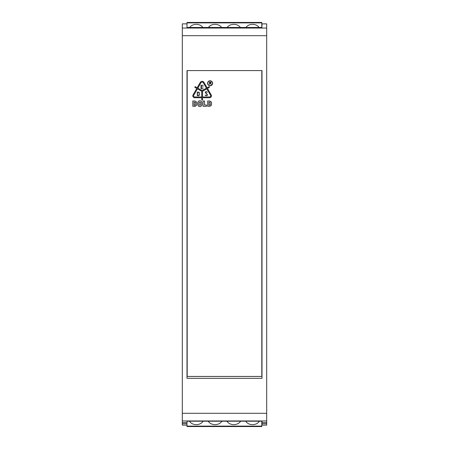 <?xml version="1.0" encoding="UTF-8"?>
<svg xmlns="http://www.w3.org/2000/svg" width="449" height="449" viewBox="0 0 449 449"><rect width="100%" height="100%" fill="white"/><g stroke="black" fill="none" stroke-linecap="round" stroke-linejoin="round"><path stroke-width="0.67" d="M189.478 421.207A7.498 5.91 180 0 0 196.286 424.642A7.498 5.91 180 0 0 203.094 421.207M226.97 421.207A7.498 5.91 180 0 0 233.777 424.642A7.498 5.91 180 0 0 240.591 421.207M245.715 421.207A7.498 5.91 180 0 0 252.529 424.642A7.498 5.91 180 0 0 259.337 421.207M208.224 421.207A7.498 5.91 180 0 0 215.032 424.642A7.498 5.91 180 0 0 221.845 421.207M261.806 70.588L261.806 376.071A0.376 0.376 180 0 1 261.43 376.447L187.57 376.447A0.376 0.376 180 0 1 187.194 376.071L187.194 70.588M207.775 83.284A2.324 2.324 -0 0 0 210.098 85.607A2.324 2.324 -0 0 0 212.422 83.284A2.324 2.324 -0 0 0 210.098 80.96A2.324 2.324 -0 0 0 207.775 83.284M207.584 83.284A2.514 2.514 180 0 1 210.098 80.769A2.514 2.514 180 0 1 212.607 83.284A2.514 2.514 180 0 1 210.098 85.798A2.514 2.514 180 0 1 207.584 83.284M205.788 95.441A0.376 0.376 -0 0 0 205.939 95.469L206.68 95.469A0.376 0.376 -0 0 0 207.006 95.283L207.163 95.008A0.376 0.376 -0 0 0 207.118 94.571L205.389 92.651A0.471 0.471 180 0 1 205.395 92.023L205.513 91.893A0.471 0.471 180 0 1 205.855 91.748L206.574 91.748A0.471 0.471 180 0 1 206.916 91.899L207.286 92.298L206.809 92.056A0.376 0.376 -0 0 0 206.529 91.933L205.9 91.933A0.376 0.376 -0 0 0 205.625 92.051L205.591 92.084A0.376 0.376 -0 0 0 205.586 92.595L207.303 94.498A0.471 0.471 180 0 1 207.359 95.042L207.141 95.424A0.471 0.471 180 0 1 206.736 95.659L205.895 95.659A0.471 0.471 180 0 1 205.547 95.502L205.131 95.036L205.659 95.345A0.376 0.376 -0 0 0 205.788 95.441M261.997 26.188L261.997 23.87L266.684 23.87L266.684 423.738L261.997 423.738L261.997 425.136L266.684 425.136L266.684 423.738M187.003 423.738L182.316 423.738L182.316 23.87L187.003 23.87M187.003 425.136L182.316 425.136L182.316 423.738M261.806 422.52L261.997 421.207L187.003 421.207L187.003 422.357L187.003 421.207M261.997 423.738L261.997 421.207M187.003 27.484L187.003 26.643L187.003 27.484L261.997 27.484M261.997 70.588L261.997 378.322L187.003 378.322L187.003 70.588L261.997 70.588M194.058 102.232L194.058 105.189L195.248 105.189L195.45 102.434L194.058 102.232M210.121 102.232L208.931 102.232L208.931 105.189L210.323 104.987L210.121 102.232M199.092 102.602L199.092 104.729A0.421 0.421 -0 0 0 199.513 105.145L200.226 105.145A0.421 0.421 -0 0 0 200.641 104.729L200.641 102.602A0.421 0.421 -0 0 0 200.226 102.187L199.513 102.187A0.421 0.421 -0 0 0 199.092 102.602M210.474 83.104A0.376 0.376 -0 0 0 210.845 82.728A0.376 0.376 -0 0 0 210.474 82.352L209.627 82.352L209.627 83.104L210.474 83.104M199.109 92.836A0.522 0.522 -0 0 0 198.587 92.32L197.47 92.32L197.47 95.508L198.587 95.508A0.578 0.578 -0 0 0 199.109 95.182L199.109 92.836M210.536 95.25L206.821 88.807L202.505 91.299L202.505 96.984L209.531 96.984A1.156 1.156 -0 0 0 210.536 95.25M201.191 85.4L201.191 86.943L203.257 86.943L201.191 87.134L201.191 88.588L203.257 88.773L201.006 88.773L201.006 85.209L203.257 85.4L201.191 85.4M206.445 88.156L203.346 82.79A1.403 1.403 -0 0 0 200.916 82.79L197.818 88.156L202.129 90.647L206.445 88.156M210.587 83.284L211.109 84.406L210.379 83.284L209.627 83.284L209.442 84.406L209.442 82.161L210.474 82.161A0.567 0.567 180 0 1 210.587 83.284M195.41 86.769L197.167 87.785L200.265 82.42A2.155 2.155 180 0 1 203.998 82.42L207.096 87.785L208.847 86.769A0.376 0.376 180 0 1 209.357 86.91A0.376 0.376 180 0 1 209.223 87.42L207.466 88.431L211.187 94.874A1.908 1.908 180 0 1 209.531 97.736L202.505 97.736L202.505 99.762A0.376 0.376 180 0 1 202.129 100.138A0.376 0.376 180 0 1 201.753 99.762L201.753 97.736L194.726 97.736A1.908 1.908 180 0 1 193.076 94.874L196.791 88.431L195.034 87.42A0.376 0.376 180 0 1 194.9 86.91A0.376 0.376 180 0 1 195.41 86.769M197.852 102.776A2.015 2.015 180 0 1 199.867 100.761A2.015 2.015 180 0 1 201.882 102.776L201.882 104.555A2.015 2.015 180 0 1 199.867 106.57A2.015 2.015 180 0 1 197.852 104.555L197.852 102.776M207.691 106.301L207.691 101.014L209.453 101.014A2.116 2.116 180 0 1 211.563 103.13L211.563 104.185A2.116 2.116 180 0 1 209.453 106.301L207.691 106.301M203.043 106.301L203.043 101.014L204.514 101.014L204.514 105.032L206.529 105.032L206.529 106.301L203.043 106.301M192.817 106.301L192.817 101.014L194.58 101.014A2.11 2.11 180 0 1 196.69 103.13L196.69 104.286A2.015 2.015 180 0 1 194.675 106.301L192.817 106.301M197.285 92.129L198.587 92.129A0.707 0.707 180 0 1 199.294 92.836L199.294 95.222A0.769 0.769 180 0 1 198.587 95.693L197.285 95.693L197.285 92.129M201.753 96.984L201.753 91.299L197.442 88.807L193.721 95.25A1.156 1.156 -0 0 0 194.726 96.984L201.753 96.984M187.003 422.357L187.003 426.55L261.806 426.55L261.806 426.118L187.003 426.118M261.806 421.207L261.806 426.118M245.912 27.484A7.498 5.91 180 0 1 252.529 24.358A7.498 5.91 180 0 1 259.14 27.484M189.669 27.484A7.498 5.91 180 0 1 196.286 24.358A7.498 5.91 180 0 1 202.903 27.484M227.166 27.484A7.498 5.91 180 0 1 233.777 24.358A7.498 5.91 180 0 1 240.395 27.484M208.42 27.484A7.498 5.91 180 0 1 215.032 24.358A7.498 5.91 180 0 1 221.649 27.484M261.806 27.484L261.806 22.882L187.003 22.882L187.003 26.643M187.003 22.882L187.003 22.45L261.806 22.45L261.806 22.882M187.003 422.593L182.316 422.593M266.684 422.593L261.997 422.593M266.684 28.04L182.316 28.04M266.684 35.696L182.316 35.696M266.684 413.305L182.316 413.305M266.684 420.96L182.316 420.96M187.003 426.55L261.806 426.55L187.003 426.55"/></g></svg>
